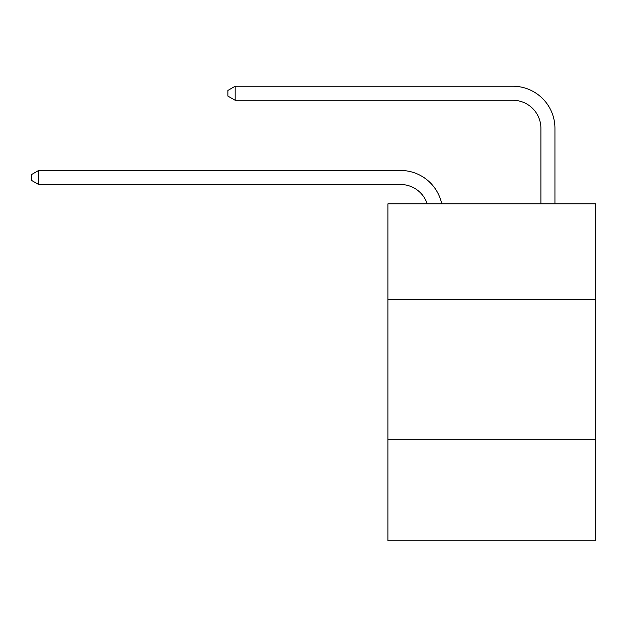 <?xml version="1.0" encoding="UTF-8"?>
<svg xmlns="http://www.w3.org/2000/svg" width="627" height="627" viewBox="0 0 627 627"><rect width="100%" height="100%" fill="white"/><g stroke="black" fill="none" stroke-linecap="round" stroke-linejoin="round"><path stroke-width="0.94" d="M595.65 299.322L595.65 203.869L387.901 203.869L387.901 299.322L595.65 299.322L595.65 540.764L387.901 540.764L387.901 299.322M595.65 439.692L387.901 439.692M400.528 184.495A28.074 28.074 -32.1 0 1 427.222 203.869A28.074 28.074 -18 0 0 400.528 184.495L38.647 184.495L31.35 180.286L31.35 174.674L38.647 170.458L400.528 170.458A42.111 42.111 147.9 0 1 441.737 203.869M540.905 203.869L540.905 128.347A28.074 28.074 28.1 0 0 512.831 100.273L235.172 100.273L227.875 96.064L227.875 90.445L235.172 86.236L512.831 86.236A42.111 42.111 38.8 0 1 554.942 128.347L554.942 203.869M540.905 128.347A28.074 28.074 -141.2 0 0 512.831 100.273A28.074 28.074 -141.2 0 1 540.905 128.347A28.074 28.074 -141.2 0 0 512.831 100.273A28.074 28.074 -141.2 0 1 540.905 128.347A28.074 28.074 -141.2 0 0 512.831 100.273A28.074 28.074 -141.2 0 1 540.905 128.347A28.074 28.074 -141.2 0 0 512.831 100.273A28.074 28.074 -141.2 0 1 540.905 128.347A28.074 28.074 -141.2 0 0 512.831 100.273A28.074 28.074 -141.2 0 1 540.905 128.347A28.074 28.074 -141.2 0 0 512.831 100.273A28.074 28.074 -141.2 0 1 540.905 128.347A28.074 28.074 -141.2 0 0 512.831 100.273A28.074 28.074 -141.2 0 1 540.905 128.347A28.074 28.074 -141.2 0 0 512.831 100.273A28.074 28.074 -141.2 0 1 540.905 128.347A28.074 28.074 -141.2 0 0 512.831 100.273A28.074 28.074 -141.2 0 1 540.905 128.347A28.074 28.074 -141.2 0 0 512.831 100.273A28.074 28.074 -141.2 0 1 540.905 128.347A28.074 28.074 -141.2 0 0 512.831 100.273A28.074 28.074 -141.2 0 1 540.905 128.347A28.074 28.074 -141.2 0 0 512.831 100.273A28.074 28.074 -141.2 0 1 540.905 128.347A28.074 28.074 -141.2 0 0 512.831 100.273A28.074 28.074 -141.2 0 1 540.905 128.347A28.074 28.074 -141.2 0 0 512.831 100.273A28.074 28.074 -141.2 0 1 540.905 128.347A28.074 28.074 -141.2 0 0 512.831 100.273A28.074 28.074 -141.2 0 1 540.905 128.347A28.074 28.074 -141.2 0 0 512.831 100.273A28.074 28.074 -141.2 0 1 540.905 128.347A28.074 28.074 -141.2 0 0 512.831 100.273A28.074 28.074 -141.2 0 1 540.905 128.347A28.074 28.074 -141.2 0 0 512.831 100.273A28.074 28.074 -141.2 0 1 540.905 128.347A28.074 28.074 -141.2 0 0 512.831 100.273A28.074 28.074 -141.2 0 1 540.905 128.347A28.074 28.074 -141.2 0 0 512.831 100.273A28.074 28.074 -141.2 0 1 540.905 128.347A28.074 28.074 -141.2 0 0 512.831 100.273A28.074 28.074 -141.2 0 1 540.905 128.347A28.074 28.074 -141.2 0 0 512.831 100.273A28.074 28.074 -141.2 0 1 540.905 128.347A28.074 28.074 -141.2 0 0 512.831 100.273A28.074 28.074 -141.2 0 1 540.905 128.347A28.074 28.074 -141.2 0 0 512.831 100.273A28.074 28.074 -141.2 0 1 540.905 128.347A28.074 28.074 -141.2 0 0 512.831 100.273A28.074 28.074 -141.2 0 1 540.905 128.347A28.074 28.074 -141.2 0 0 512.831 100.273A28.074 28.074 -141.2 0 1 540.905 128.347A28.074 28.074 -141.2 0 0 512.831 100.273A28.074 28.074 -141.2 0 1 540.905 128.347A28.074 28.074 -141.2 0 0 512.831 100.273A28.074 28.074 -141.2 0 1 540.905 128.347M38.647 170.458L38.647 184.495M235.172 86.236L235.172 100.273"/></g></svg>
